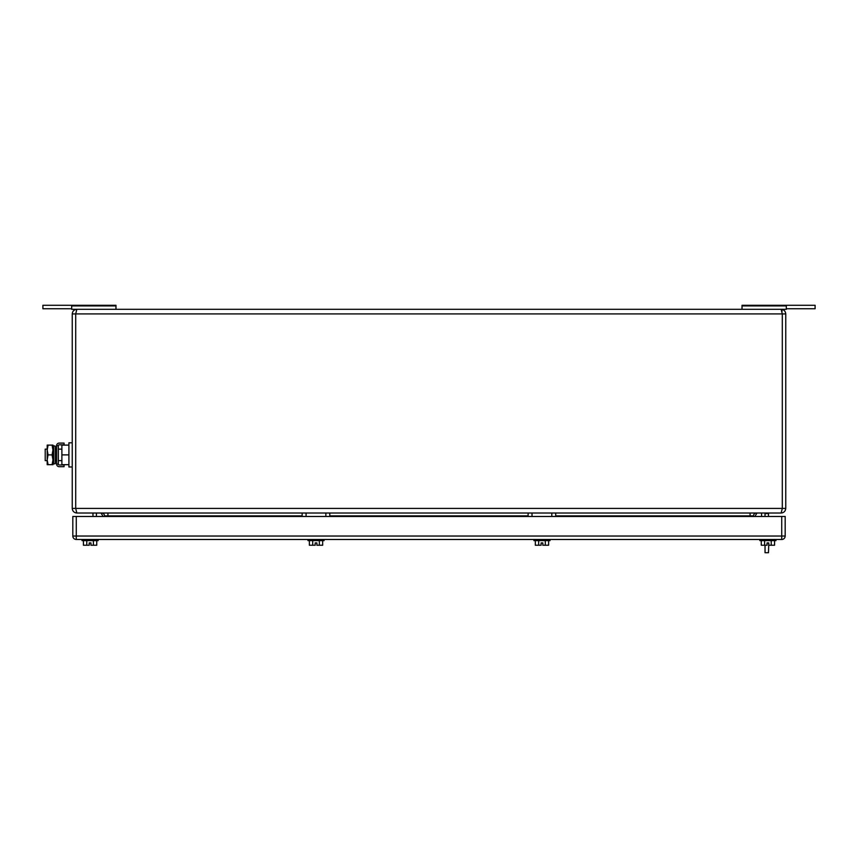 <?xml version="1.0" encoding="UTF-8"?>
<svg xmlns="http://www.w3.org/2000/svg" width="858" height="858" viewBox="0 0 858 858"><rect width="100%" height="100%" fill="white"/><g stroke="black" fill="none" stroke-linecap="round" stroke-linejoin="round"><path stroke-width="1.29" d="M104.472 516.462L104.472 515.883L302.155 515.883M72.244 508.408L72.244 313.921C72.544 311.111 74.078 309.577 76.845 309.32L781.155 309.32C783.912 309.566 785.456 311.1 785.756 313.921L785.756 508.408L782.303 508.408L781.155 513.009C783.912 512.752 785.456 511.218 785.756 508.408C785.456 511.218 783.912 512.752 781.155 513.009L76.845 513.009L75.697 508.408L72.244 508.408C72.544 511.218 74.078 512.752 76.845 513.009L75.397 512.773L76.845 513.009M555.727 515.883L753.528 515.883L753.528 516.462M101.587 513.009A2.874 2.874 0 0 1 104.472 515.883A2.874 2.874 0 0 0 101.587 513.009M753.528 515.883A2.874 2.874 0 0 1 756.413 513.009A2.874 2.874 0 0 0 753.528 515.883M786.325 305.287L742.02 305.287L742.02 309.32L781.155 309.32C783.912 309.566 785.456 311.1 785.756 313.921L75.697 313.921L75.697 508.408L782.303 508.408L782.303 313.921L781.155 309.32L786.325 309.32L786.325 305.287L815.1 305.287L815.1 308.741L786.325 308.741M71.675 308.741L42.9 308.741L42.9 305.287L115.98 305.287L115.98 305.931L71.675 305.931L71.675 309.32L76.845 309.32L75.697 313.921L72.244 313.921M782.078 311.197L781.777 310.06M103.089 516.462L101.019 513.009M96.418 513.009L96.418 516.462M761.582 513.009L761.582 516.462M754.911 516.462L756.981 513.009M92.964 516.462L92.964 513.009M765.036 516.462L765.036 513.588L768.489 513.588L768.489 513.009M765.036 513.009L765.036 513.588M765.036 545.238L765.036 552.713L768.489 552.713L768.779 542.932L767.052 542.932L768.489 542.932M768.489 513.588L768.489 516.462M742.02 305.931L786.325 305.931M115.98 305.931L115.98 309.32M71.675 305.931L71.675 305.287M76.845 309.32L75.397 309.556L76.845 309.32M53.067 448.455L53.625 445.806L53.625 463.985L53.067 448.455M53.625 463.985L55.255 463.642L55.255 446.139L53.625 445.806M72.244 466.977L68.908 466.977L68.908 442.814L72.244 442.814M68.908 454.89L61.883 454.89L61.883 445.109L68.908 445.109M61.883 454.89L61.883 464.671L68.908 464.671M53.067 460.649L53.067 449.142M55.255 449.142L56.596 449.142M58.323 449.142L61.883 449.142M55.255 460.649L56.596 460.649M58.323 460.649L61.883 460.649M52.96 459.781L52.081 454.89L52.96 450L52.081 445.109L52.96 445.109L52.96 464.671L48.08 464.671L47.201 459.985L47.201 464.671L48.08 464.671M48.08 454.89L47.201 450L47.201 459.781L48.08 454.89L52.081 454.89M52.081 464.671L52.96 459.985M47.201 445.109L48.08 445.109L47.201 445.109L47.201 450L48.08 445.109L52.081 445.109M47.201 449.142L47.201 460.649L45.206 460.649L45.206 449.142L47.201 449.142M56.596 445.699L58.323 445.699A0.879 0.879 0 0 1 59.191 444.819L64.071 444.819L64.071 443.093L59.191 443.093A2.606 2.606 0 0 0 56.596 445.699L56.596 464.092L58.323 464.092A0.879 0.879 0 0 0 59.191 464.961L64.071 464.961L64.071 466.688L59.191 466.688A2.606 2.606 0 0 1 56.596 464.092M58.323 445.699L58.323 464.092M781.724 539.478L76.276 539.478A3.453 3.453 0 0 1 72.823 536.025L72.823 516.462L76.276 516.462L76.276 536.025L781.724 536.025L781.724 539.478A3.453 3.453 0 0 0 785.177 536.025A3.453 3.453 0 0 1 781.724 539.478M781.724 516.462L785.177 516.462L785.177 536.025L781.724 536.025L781.724 516.462L76.276 516.462M307.968 539.478L307.968 540.626L324.088 540.626L324.088 539.478M533.912 539.478L533.912 540.626L550.032 540.626L550.032 539.478M759.856 539.478L759.856 540.626L775.975 540.626L775.975 539.478M82.025 539.478L82.025 540.626L98.144 540.626L98.144 539.478M542.835 542.932L541.108 542.932L542.835 542.932L542.835 545.238L545.291 545.238L545.291 540.626M316.892 542.932L315.165 542.932L316.892 542.932L316.892 545.238L319.348 545.238L319.348 540.626M309.384 540.626L309.384 545.238L312.709 545.238L312.709 540.626M312.709 545.238L315.165 545.238L315.165 542.932M322.672 540.626L322.672 545.238L319.348 545.238M535.328 540.626L535.328 545.238L538.652 545.238L538.652 540.626M538.652 545.238L541.108 545.238L541.108 542.932M548.616 540.626L548.616 545.238L545.291 545.238M96.729 540.626L96.729 545.238L90.948 545.238L90.948 542.932L89.221 542.932L90.948 542.932L89.221 542.932L89.221 545.238L86.765 545.238L86.765 540.626M761.271 540.626L761.271 545.238L764.596 545.238L764.596 540.626M768.779 542.932L768.779 545.238L771.235 545.238L771.235 540.626M764.596 545.238L767.052 545.238L767.052 542.932M774.56 540.626L774.56 545.238L771.235 545.238M83.441 540.626L83.441 545.238L86.765 545.238M93.404 545.238L93.404 540.626M90.948 542.932L89.221 542.932M532.014 513.009L532.014 516.462M551.812 513.009L551.812 516.462M528.11 513.009L528.11 516.462M555.727 513.009L555.727 516.462M306.07 513.009L306.07 516.462M325.868 513.009L325.868 516.462M302.155 513.009L302.155 516.462M329.783 513.009L329.783 516.462M107.926 516.462L107.926 513.009M329.783 515.883L528.11 515.883M750.074 516.462L750.074 513.009M76.276 536.025L76.276 539.478A3.453 3.453 0 0 1 72.823 536.025L76.276 536.025M781.155 513.009L782.603 512.773L781.155 513.009M782.603 309.556L781.155 309.32L782.603 309.556"/></g></svg>
